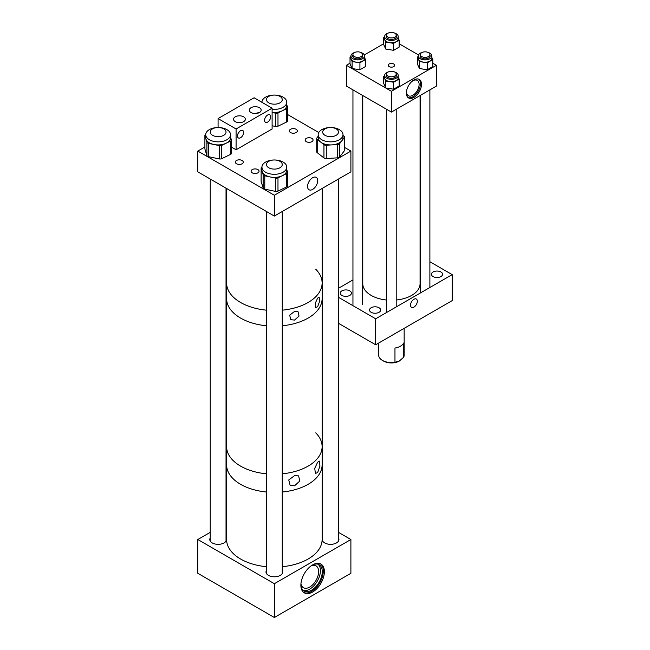 <?xml version="1.0" encoding="UTF-8"?>
<svg xmlns="http://www.w3.org/2000/svg" width="650" height="650" viewBox="0 0 650 650"><rect width="100%" height="100%" fill="white"/><g stroke="black" fill="none" stroke-linecap="round" stroke-linejoin="round"><path stroke-width="0.97" d="M413.928 79.95A10.701 6.175 -60 0 1 419.282 79.422A10.701 6.175 -60 0 1 420.916 87.994A10.701 6.175 -60 0 1 413.928 97.419A10.701 6.175 -60 0 1 408.582 97.947A10.701 6.175 -60 0 1 406.941 89.375A10.701 6.175 -60 0 1 413.928 79.95M408.07 97.589A10.701 6.175 120 0 0 412.848 96.793A10.701 6.175 120 0 0 419.681 87.864A10.701 6.175 120 0 0 418.714 79.162M393.697 63.976A3.226 1.861 0 0 0 390.187 63.57A3.226 1.861 0 0 0 388.196 65.293A3.226 1.861 0 0 0 389.139 66.609A3.226 1.861 0 0 0 392.649 67.015A3.226 1.861 0 0 0 394.639 65.293A3.226 1.861 0 0 0 393.697 63.976M406.673 90.431A8.864 5.119 120 0 0 408.419 95.737A8.864 5.119 120 0 0 412.848 95.298A8.864 5.119 120 0 0 418.641 87.49A8.864 5.119 120 0 0 417.284 80.389A8.864 5.119 120 0 0 412.848 80.828A8.864 5.119 120 0 0 411.816 81.526M391.422 112.084L436.442 86.084L436.442 65.293L391.422 91.284L346.393 65.293L346.393 86.084L391.422 112.084L391.422 91.284M383.695 43.761L364.293 54.958M350.017 63.204L346.393 65.293M436.442 65.293L432.827 63.204M418.543 54.958L399.149 43.761M413.928 307.117A4.802 2.771 -60 0 1 411.531 307.352A4.802 2.771 -60 0 1 410.792 303.509A4.802 2.771 -60 0 1 413.928 299.276A4.802 2.771 -60 0 1 416.333 299.041A4.802 2.771 -60 0 1 417.064 302.884A4.802 2.771 -60 0 1 413.928 307.117M341.892 295.417A5.574 3.217 180 0 1 340.259 293.142A5.574 3.217 180 0 1 343.704 290.168A5.574 3.217 180 0 1 349.781 290.867A5.574 3.217 180 0 1 351.414 293.142A5.574 3.217 180 0 1 347.969 296.116A5.574 3.217 180 0 1 341.892 295.417M371.142 312.301A5.574 3.217 180 0 1 369.509 310.026A5.574 3.217 180 0 1 372.954 307.052A5.574 3.217 180 0 1 379.031 307.751A5.574 3.217 180 0 1 380.664 310.026A5.574 3.217 180 0 1 377.219 312.999A5.574 3.217 180 0 1 371.142 312.301M433.054 276.559A5.574 3.217 180 0 1 431.421 274.276A5.574 3.217 180 0 1 434.866 271.302A5.574 3.217 180 0 1 440.944 272.001A5.574 3.217 180 0 1 442.577 274.276A5.574 3.217 180 0 1 439.14 277.257A5.574 3.217 180 0 1 433.054 276.559M338.479 297.31L375.676 318.793L375.676 344.784L338.479 323.31M375.676 344.784L452.181 300.617L452.181 274.625L429.886 261.747M375.676 318.793L452.181 274.625M338.479 288.283L352.95 279.923M404.154 328.348L404.154 355.209A12.732 7.353 180 0 1 403.65 357.248L399.311 361.051A11.156 6.443 180 0 1 383.533 361.051L382.411 360.401A12.732 7.353 180 0 1 378.682 355.209L378.682 343.054M403.65 357.248L403.65 343.037A12.732 7.353 180 0 1 394.964 348.051L394.964 362.269A12.732 7.353 180 0 1 382.411 360.401M394.964 362.269L399.311 361.051M422.029 52.479A6.784 3.916 0 0 0 418.308 55.973A6.784 3.916 0 0 0 420.298 58.744A6.784 3.916 0 0 0 427.692 59.597A6.784 3.916 0 0 0 431.884 55.973A6.784 3.916 0 0 0 429.894 53.203A6.784 3.916 0 0 0 428.163 52.479M418.308 55.973L418.308 58.321A6.784 3.916 0 0 0 420.298 61.1A6.784 3.916 0 0 0 427.692 61.945A6.784 3.916 0 0 0 431.884 58.321L431.884 55.973M420.095 56.298A5.029 2.901 180 0 1 420.306 55.737M420.306 55.087A5.029 2.901 0 0 0 420.071 55.973A5.029 2.901 0 0 0 421.541 58.029A5.029 2.901 0 0 0 427.026 58.654A5.029 2.901 0 0 0 430.129 55.973A5.029 2.901 0 0 0 429.886 55.087M417.373 57.07L419.461 61.579L427.277 62.782L427.277 69.753L419.461 68.543L417.373 64.033L417.373 57.07L418.308 56.526M427.277 62.782L432.827 59.581L431.884 57.558M427.277 69.753L432.827 66.552L432.827 59.581M419.461 68.543L419.461 61.579M429.886 55.737A5.029 2.901 180 0 1 430.097 56.298M388.351 33.036A6.784 3.916 0 0 0 384.629 36.53A6.784 3.916 0 0 0 386.62 39.301A6.784 3.916 0 0 0 394.014 40.154A6.784 3.916 0 0 0 398.206 36.53A6.784 3.916 0 0 0 396.216 33.759A6.784 3.916 0 0 0 394.485 33.036M384.629 36.53L384.629 38.878A6.784 3.916 0 0 0 386.62 41.649A6.784 3.916 0 0 0 394.014 42.502A6.784 3.916 0 0 0 398.206 38.878L398.206 36.53M386.417 36.855A5.029 2.901 180 0 1 386.628 36.294M386.628 35.644A5.029 2.901 0 0 0 386.392 36.53A5.029 2.901 0 0 0 387.863 38.586A5.029 2.901 0 0 0 393.348 39.211A5.029 2.901 0 0 0 396.451 36.53A5.029 2.901 0 0 0 396.207 35.644M383.695 37.627L385.783 42.136L393.599 43.339L393.599 50.31L385.783 49.099L383.695 44.59L383.695 37.627L384.629 37.083M393.599 43.339L399.149 40.137L398.206 38.114M393.599 50.31L399.149 47.109L399.149 40.137M385.783 49.099L385.783 42.136M396.207 36.294A5.029 2.901 180 0 1 396.419 36.855M354.681 52.479A6.784 3.916 0 0 0 350.951 55.973A6.784 3.916 0 0 0 352.942 58.744A6.784 3.916 0 0 0 360.336 59.597A6.784 3.916 0 0 0 364.528 55.973A6.784 3.916 0 0 0 362.537 53.203A6.784 3.916 0 0 0 360.807 52.479M350.951 55.973L350.951 58.321A6.784 3.916 0 0 0 352.942 61.1A6.784 3.916 0 0 0 360.336 61.945A6.784 3.916 0 0 0 364.528 58.321L364.528 55.973M352.747 56.298A5.029 2.901 180 0 1 352.95 55.737M352.95 55.087A5.029 2.901 0 0 0 352.714 55.973A5.029 2.901 0 0 0 354.185 58.029A5.029 2.901 0 0 0 359.669 58.654A5.029 2.901 0 0 0 362.773 55.973A5.029 2.901 0 0 0 362.529 55.087M350.017 57.07L352.105 61.579L359.921 62.782L359.921 69.753L352.105 68.543L350.017 64.033L350.017 57.07L350.951 56.526M359.921 62.782L365.471 59.581L364.528 57.558M359.921 69.753L365.471 66.552L365.471 59.581M352.105 68.543L352.105 61.579M362.529 55.737A5.029 2.901 180 0 1 362.741 56.298M388.351 71.922A6.784 3.916 0 0 0 384.629 75.416A6.784 3.916 0 0 0 386.62 78.187A6.784 3.916 0 0 0 394.014 79.04A6.784 3.916 0 0 0 398.206 75.416A6.784 3.916 0 0 0 396.216 72.646A6.784 3.916 0 0 0 394.485 71.922M384.629 75.416L384.629 77.772A6.784 3.916 0 0 0 386.62 80.543A6.784 3.916 0 0 0 394.014 81.388A6.784 3.916 0 0 0 398.206 77.772L398.206 75.416M386.417 75.741A5.029 2.901 180 0 1 386.628 75.181M386.628 74.531A5.029 2.901 0 0 0 386.392 75.416A5.029 2.901 0 0 0 387.863 77.472A5.029 2.901 0 0 0 393.348 78.106A5.029 2.901 0 0 0 396.451 75.416A5.029 2.901 0 0 0 396.207 74.531M383.695 76.513L385.783 81.022L393.599 82.233L393.599 89.196L385.783 87.986L383.695 83.476L383.695 76.513L384.629 75.969M393.599 82.233L399.149 79.024L398.206 77.009M393.599 89.196L399.149 85.995L399.149 79.024M385.783 87.986L385.783 81.022M396.207 75.181A5.029 2.901 180 0 1 396.419 75.741M362.765 95.542L362.765 283.709A28.657 16.543 0 0 0 368.721 293.8A28.657 16.543 0 0 0 386.628 300.016M396.207 300.016A28.657 16.543 0 0 0 420.071 283.709L420.071 95.542M387.416 72.532A4.786 2.762 0 0 0 386.628 74.043A4.786 2.762 0 0 0 390.049 76.692A4.786 2.762 0 0 0 395.419 75.562A4.786 2.762 0 0 0 396.207 74.043A4.786 2.762 0 0 0 392.787 71.394A4.786 2.762 0 0 0 387.416 72.532M428.025 52.414A4.786 2.762 0 0 0 422.988 52.122A4.786 2.762 0 0 0 420.306 54.6A4.786 2.762 0 0 0 422.175 56.794A4.786 2.762 0 0 0 427.212 57.086A4.786 2.762 0 0 0 429.886 54.6A4.786 2.762 0 0 0 428.025 52.414M354.356 56.558A4.786 2.762 0 0 0 359.572 57.159A4.786 2.762 0 0 0 362.529 54.6A4.786 2.762 0 0 0 361.124 52.65A4.786 2.762 0 0 0 355.908 52.049A4.786 2.762 0 0 0 352.95 54.6A4.786 2.762 0 0 0 354.356 56.558M395.493 36.611A4.786 2.762 0 0 0 396.207 35.157A4.786 2.762 0 0 0 392.73 32.5A4.786 2.762 0 0 0 387.351 33.703A4.786 2.762 0 0 0 386.628 35.157A4.786 2.762 0 0 0 390.106 37.822A4.786 2.762 0 0 0 395.493 36.611M317.639 472.566L315.445 473.444L314.722 468.398L317.639 462.183L319.475 461.094L319.938 466.05L317.639 472.566M294.539 485.786L290.119 485.339L288.746 479.96L294.539 475.629L298.618 475.873L299.772 481.073L294.539 485.786M282.254 566.711A47.759 27.568 -0 0 0 284.253 566.491A47.759 27.568 -0 0 0 322.116 539.516L322.116 464.815A47.759 27.568 180 0 1 282.254 492.009A47.759 27.568 -0 0 0 284.253 491.79A47.759 27.568 -0 0 0 322.116 464.815L322.116 446.623A47.759 27.568 180 0 1 282.254 473.817A47.759 27.568 0 0 0 294.336 471.664A47.759 27.568 0 0 0 322.116 446.623A47.759 27.568 180 0 0 315.746 432.868M266.459 492.009A47.759 27.568 180 0 1 240.589 484.315A47.759 27.568 180 0 1 226.598 464.815A47.759 27.568 -0 0 0 266.459 492.009M266.459 473.817A47.759 27.568 180 0 1 240.589 466.115A47.759 27.568 180 0 1 226.598 446.623A47.759 27.568 0 0 0 266.459 473.817M317.631 306.751L315.835 307.499L315.25 303.306L317.631 298.123L319.191 297.229L319.589 301.356L317.631 306.751M294.548 320.076L290.81 319.711L289.664 315.152L294.548 311.447L298.025 311.675L299.024 316.095L294.548 320.076M322.116 446.623L322.116 298.577A47.759 27.568 180 0 1 282.254 325.772A47.759 27.568 0 0 0 294.336 323.619A47.759 27.568 0 0 0 322.116 298.577L322.116 282.977A47.759 27.568 180 0 1 282.254 310.172A47.759 27.568 0 0 0 294.336 308.027A47.759 27.568 0 0 0 322.116 282.977A47.759 27.568 180 0 0 315.746 269.222M266.459 325.772A47.759 27.568 180 0 1 240.589 318.069A47.759 27.568 180 0 1 226.598 298.577A47.759 27.568 0 0 0 266.459 325.772M266.459 310.172A47.759 27.568 180 0 1 240.589 302.477A47.759 27.568 180 0 1 226.598 282.977A47.759 27.568 0 0 0 266.459 310.172M242.125 163.743A3.981 2.299 0 0 0 243.287 162.118A3.981 2.299 0 0 0 240.833 159.998A3.981 2.299 0 0 0 236.494 160.493A3.981 2.299 0 0 0 235.332 162.118A3.981 2.299 0 0 0 237.786 164.239A3.981 2.299 0 0 0 242.125 163.743M257.879 172.843A3.981 2.299 0 0 0 259.049 171.218A3.981 2.299 0 0 0 256.588 169.089A3.981 2.299 0 0 0 252.249 169.593A3.981 2.299 0 0 0 251.087 171.218A3.981 2.299 0 0 0 253.541 173.339A3.981 2.299 0 0 0 257.879 172.843M296.148 132.551A3.981 2.299 0 0 0 297.318 130.926A3.981 2.299 0 0 0 294.856 128.798A3.981 2.299 0 0 0 290.526 129.301A3.981 2.299 0 0 0 289.356 130.926A3.981 2.299 0 0 0 291.817 133.047A3.981 2.299 0 0 0 296.148 132.551M311.911 141.643A3.981 2.299 0 0 0 313.072 140.018A3.981 2.299 0 0 0 310.619 137.898A3.981 2.299 0 0 0 306.28 138.393A3.981 2.299 0 0 0 305.118 140.018A3.981 2.299 0 0 0 307.572 142.147A3.981 2.299 0 0 0 311.911 141.643M312.626 177.726A7.158 4.136 -60 0 1 316.209 177.369A7.158 4.136 -60 0 1 317.306 183.105A7.158 4.136 -60 0 1 312.626 189.41A7.158 4.136 -60 0 1 309.051 189.768A7.158 4.136 -60 0 1 307.954 184.031A7.158 4.136 -60 0 1 312.626 177.726M204.888 146.989L197.819 151.076L197.819 171.868L274.357 216.06L350.894 171.868L350.894 151.076L344.443 147.347M197.819 151.076L274.357 195.26L274.357 216.06M274.357 195.26L350.894 151.076M318.76 132.519L287.601 114.53M272.106 109.265A12.407 7.158 -0 0 0 282.336 107.705A12.407 7.158 -0 0 0 286.764 102.221A12.407 7.158 -0 0 0 279.598 95.729A12.407 7.158 -0 0 0 266.378 96.744A12.407 7.158 -0 0 0 261.95 102.221A12.407 7.158 -0 0 0 261.958 102.318L261.95 102.221M272.106 112.344A12.407 7.158 -0 0 0 282.336 110.784L277.981 112.897L277.981 126.206A2.543 1.471 180 0 1 275.478 126.466L272.106 125.759M275.478 126.466L275.478 113.157L272.106 112.45M275.478 113.157A2.543 1.471 -0 0 0 277.981 112.897M287.56 120.599A2.543 1.471 180 0 1 287.601 120.851A2.543 1.471 180 0 1 286.699 121.981L286.699 108.672L282.336 110.784A12.407 7.158 -0 0 0 286.764 105.3L286.764 102.221M286.699 108.672A2.543 1.471 -0 0 0 287.601 107.543A2.543 1.471 -0 0 0 287.56 107.291L286.764 104.674M286.699 121.981L277.981 126.206M266.378 161.663A12.407 7.158 -0 0 0 261.95 167.148A12.407 7.158 -0 0 0 269.124 173.639A12.407 7.158 -0 0 0 282.336 172.632A12.407 7.158 -0 0 0 286.764 167.148A12.407 7.158 -0 0 0 279.598 160.656A12.407 7.158 -0 0 0 266.378 161.663M261.95 167.148L261.95 170.227A12.407 7.158 -0 0 0 262.145 171.478A12.407 7.158 -0 0 0 270.124 176.954A12.407 7.158 -0 0 0 282.336 175.703L277.981 177.824L277.981 191.132A2.543 1.471 180 0 1 275.478 191.384L264.777 189.142A2.543 1.471 180 0 1 263.136 188.021L261.154 181.553A2.543 1.471 180 0 1 261.113 181.293A2.543 1.471 180 0 1 261.154 181.033M261.958 166.888A2.543 1.471 -0 0 0 261.113 167.984A2.543 1.471 -0 0 0 261.154 168.244L261.154 181.553M263.136 188.021L263.136 174.712L261.154 168.244M263.136 174.712A2.543 1.471 -0 0 0 264.777 175.833L264.777 189.142M275.478 191.384L275.478 178.076L264.777 175.833M275.478 178.076A2.543 1.471 -0 0 0 277.981 177.824M287.56 185.518A2.543 1.471 180 0 1 287.601 185.778A2.543 1.471 180 0 1 286.699 186.899L286.699 173.591L282.336 175.703A12.407 7.158 -0 0 0 286.764 170.227L286.764 167.148M286.699 173.591A2.543 1.471 -0 0 0 287.601 172.469A2.543 1.471 -0 0 0 287.56 172.209L286.764 169.593M286.699 186.899L277.981 191.132M210.153 129.204A12.407 7.158 0 0 0 205.725 134.688A12.407 7.158 0 0 0 212.891 141.18A12.407 7.158 0 0 0 226.111 140.164A12.407 7.158 0 0 0 230.539 134.688A12.407 7.158 0 0 0 223.364 128.196A12.407 7.158 0 0 0 210.153 129.204M205.725 134.688L205.725 137.768A12.407 7.158 0 0 0 205.92 139.011A12.407 7.158 0 0 0 213.899 144.495A12.407 7.158 0 0 0 226.111 143.244L221.756 145.356L221.756 158.665A2.543 1.471 180 0 1 219.253 158.925L208.553 156.683A2.543 1.471 180 0 1 206.911 155.561L204.921 149.086A2.543 1.471 180 0 1 204.888 148.834A2.543 1.471 180 0 1 204.921 148.574M205.733 134.428A2.543 1.471 0 0 0 204.888 135.525A2.543 1.471 0 0 0 204.921 135.777L204.921 149.086M206.911 155.561L206.911 142.252L204.921 135.777M206.911 142.252A2.543 1.471 0 0 0 208.553 143.374L208.553 156.683M219.253 158.925L219.253 145.616L208.553 143.374M219.253 145.616A2.543 1.471 0 0 0 221.756 145.356M231.335 153.059A2.543 1.471 180 0 1 231.376 153.311A2.543 1.471 180 0 1 230.466 154.44L230.466 141.131L226.111 143.244A12.407 7.158 0 0 0 230.539 137.768L230.539 134.688M230.466 141.131A2.543 1.471 0 0 0 231.376 140.002A2.543 1.471 0 0 0 231.335 139.75L230.539 137.134M230.466 154.44L221.756 158.665M319.231 131.804A12.407 7.158 -0 0 0 318.183 134.688A12.407 7.158 -0 0 0 328.031 141.692A12.407 7.158 -0 0 0 341.941 137.564A12.407 7.158 -0 0 0 342.989 134.688A12.407 7.158 -0 0 0 333.133 127.676A12.407 7.158 -0 0 0 319.231 131.804M318.183 134.688L318.183 137.768A12.407 7.158 -0 0 0 320.58 142.001A12.407 7.158 -0 0 0 331.939 144.885A12.407 7.158 -0 0 0 341.941 140.644L339.649 143.65L339.649 156.959A2.543 1.471 180 0 1 337.594 157.828L326.284 158.551A2.543 1.471 180 0 1 323.952 157.958L317.216 152.661A2.543 1.471 180 0 1 316.721 151.791L316.721 138.482A2.543 1.471 -0 0 0 317.216 139.352L317.216 152.661M316.721 138.482A2.543 1.471 -0 0 1 316.94 137.889L318.183 136.256M323.952 157.958L323.952 144.649L317.216 139.352M323.952 144.649A2.543 1.471 -0 0 0 326.284 145.243L326.284 158.551M337.594 157.828L337.594 144.519L326.284 145.243M337.594 144.519A2.543 1.471 -0 0 0 339.649 143.65M344.232 137.638A2.543 1.471 -0 0 0 344.443 137.044L344.443 150.353A2.543 1.471 180 0 1 344.232 150.946L344.232 137.638L341.941 140.644A12.407 7.158 -0 0 0 342.989 137.768L342.989 134.688M344.443 137.044A2.543 1.471 -0 0 0 343.947 136.175L342.989 135.419M344.232 150.946L339.649 156.959M312.626 564.883A16.624 9.596 -60 0 1 320.938 564.062A16.624 9.596 -60 0 1 323.489 577.379A16.624 9.596 -60 0 1 312.626 592.028A16.624 9.596 -60 0 1 304.314 592.849A16.624 9.596 -60 0 1 301.771 579.532A16.624 9.596 -60 0 1 312.626 564.883M303.794 592.508A16.624 9.596 120 0 0 311.545 591.403A16.624 9.596 120 0 0 322.254 577.249A16.624 9.596 120 0 0 320.377 563.778M338.479 537.94A8.352 4.826 180 0 1 338.934 539.516A8.352 4.826 180 0 1 336.489 542.929A8.352 4.826 180 0 1 327.389 543.969A8.352 4.826 180 0 1 322.229 539.516A8.352 4.826 180 0 1 322.684 537.94M226.029 537.94A8.352 4.826 180 0 1 226.484 539.516A8.352 4.826 180 0 1 224.039 542.929A8.352 4.826 180 0 1 214.931 543.969A8.352 4.826 180 0 1 209.779 539.516A8.352 4.826 180 0 1 210.234 537.94M282.254 570.399A8.352 4.826 180 0 1 282.709 571.976A8.352 4.826 180 0 1 280.264 575.388A8.352 4.826 180 0 1 271.164 576.436A8.352 4.826 180 0 1 266.004 571.976A8.352 4.826 180 0 1 266.459 570.399M300.942 583.716A12.61 7.28 120 0 0 303.404 587.689A12.61 7.28 120 0 0 309.709 587.064A12.61 7.28 120 0 0 317.947 575.957A12.61 7.28 120 0 0 316.014 565.858A12.61 7.28 120 0 0 311.342 565.711M300.877 585.114A15.153 8.751 120 0 0 303.973 590.956A15.153 8.751 120 0 0 311.545 590.208A15.153 8.751 120 0 0 321.449 576.851A15.153 8.751 120 0 0 319.126 564.712A15.153 8.751 120 0 0 312.52 564.947M303.103 590.33A15.153 8.751 120 0 0 309.709 589.144A15.153 8.751 120 0 0 319.345 576.631A15.153 8.751 120 0 0 318.151 564.273M210.234 532.35L197.819 539.516L197.819 573.308L274.357 617.5L350.894 573.308L350.894 539.516L338.479 532.35M226.598 522.901L226.029 523.226M197.819 539.516L274.357 583.708L274.357 617.5M274.357 583.708L350.894 539.516M322.684 523.226L322.116 522.901M238.469 132.811L240.086 130.975M240.557 130.658A4.331 2.502 -60 0 1 242.718 130.447A4.331 2.502 -60 0 1 243.384 133.916A4.331 2.502 -60 0 1 240.557 137.735A4.331 2.502 -60 0 1 238.387 137.946A4.331 2.502 -60 0 1 237.721 134.477A4.331 2.502 -60 0 1 240.557 130.658M267.637 115.026A4.331 2.502 -60 0 1 269.807 114.806A4.331 2.502 -60 0 1 270.465 118.276A4.331 2.502 -60 0 1 267.637 122.094A4.331 2.502 -60 0 1 265.476 122.306A4.331 2.502 -60 0 1 264.81 118.836A4.331 2.502 -60 0 1 267.637 115.026M243.644 116.821A5.923 3.421 0 0 0 237.185 116.074A5.923 3.421 0 0 0 233.537 119.234A5.923 3.421 0 0 0 235.268 121.656A5.923 3.421 0 0 0 241.719 122.395A5.923 3.421 0 0 0 245.375 119.234A5.923 3.421 0 0 0 243.644 116.821M259.415 107.705A5.923 3.421 0 0 0 252.964 106.966A5.923 3.421 0 0 0 249.307 110.126A5.923 3.421 0 0 0 251.046 112.548A5.923 3.421 0 0 0 257.498 113.287A5.923 3.421 0 0 0 261.154 110.126A5.923 3.421 0 0 0 259.415 107.705M254.759 113.531L259.537 112.474M236.088 128.976L236.088 149.776L272.106 128.976L272.106 108.184L236.088 128.976L218.075 118.576L218.075 127.522M236.088 149.776L231.376 147.054M272.106 108.184L254.093 97.784L218.075 118.576M226.598 188.492L226.598 539.516A47.759 27.568 -0 0 0 266.459 566.711M281.068 102.026A7.898 4.558 0 0 0 282.254 99.629A7.898 4.558 0 0 0 276.526 95.241A7.898 4.558 0 0 0 267.646 97.224A7.898 4.558 0 0 0 266.459 99.629A7.898 4.558 0 0 0 272.196 104.008A7.898 4.558 0 0 0 281.068 102.026M334.628 128.172A7.898 4.558 -0 0 0 326.682 128.123A7.898 4.558 -0 0 0 322.684 132.088A7.898 4.558 -0 0 0 326.536 136.004A7.898 4.558 -0 0 0 334.482 136.053A7.898 4.558 -0 0 0 338.479 132.088A7.898 4.558 -0 0 0 334.628 128.172M214.825 127.944A7.898 4.558 -0 0 0 210.234 132.088A7.898 4.558 -0 0 0 221.431 136.224A7.898 4.558 -0 0 0 226.029 132.088A7.898 4.558 -0 0 0 214.825 127.944M266.459 164.604A7.898 4.558 -0 0 0 274.406 169.106A7.898 4.558 -0 0 0 282.254 164.548A7.898 4.558 -0 0 0 282.254 164.491A7.898 4.558 -0 0 0 274.308 159.989A7.898 4.558 -0 0 0 266.459 164.548A7.898 4.558 -0 0 0 266.459 164.604M386.628 74.043L386.628 76.31M386.628 109.314L386.628 312.471M396.207 74.043L396.207 76.31M396.207 109.314L396.207 306.938M420.306 54.6L420.306 56.867M420.306 95.404L420.306 293.028M429.886 54.6L429.886 56.867M429.886 89.871L429.886 287.495M362.529 54.6L362.529 56.867M362.529 95.404L362.529 304.509M352.95 54.6L352.95 56.867M352.95 89.871L352.95 304.509M396.207 35.157L396.207 37.424M386.628 35.157L386.628 37.424M287.601 120.851L287.601 107.543M261.113 181.293L261.113 167.984M287.601 185.778L287.601 172.469M204.888 148.834L204.888 135.525M231.376 153.311L231.376 140.002M322.116 188.492L322.116 282.977M322.684 188.159L322.684 541.092M338.479 179.043L338.479 541.092M210.234 179.043L210.234 541.092M226.029 188.159L226.029 541.092M282.254 211.502L282.254 573.552M266.459 211.502L266.459 573.552"/></g></svg>
